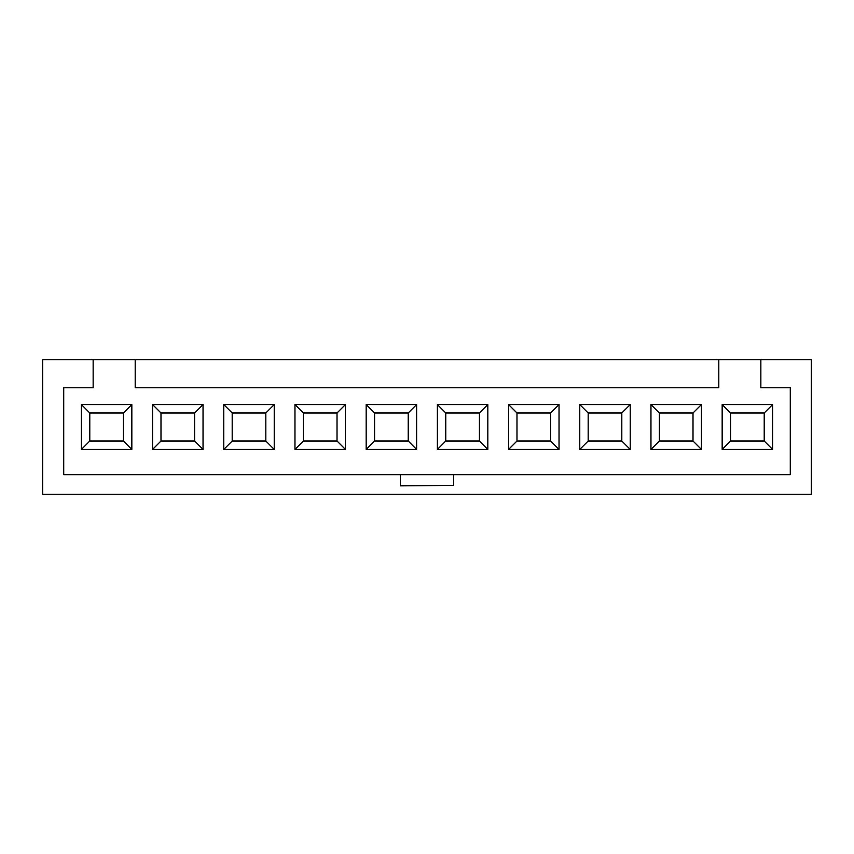 <?xml version="1.0" encoding="UTF-8"?>
<svg xmlns="http://www.w3.org/2000/svg" width="854" height="854" viewBox="0 0 854 854"><rect width="100%" height="100%" fill="white"/><g stroke="black" fill="none" stroke-linecap="round" stroke-linejoin="round"><path stroke-width="1.28" d="M42.7 494.274L42.7 359.726L811.3 359.726L811.3 494.274L42.7 494.274M760.85 359.726L760.85 387.759L790.281 387.759L790.281 474.653L63.719 474.653L63.719 387.759L93.15 387.759L93.15 359.726M135.199 359.726L135.199 387.759L718.801 387.759L718.801 359.726M400.366 485.403L453.634 485.403L400.366 485.862L400.366 474.653M453.634 485.403L453.634 474.653M89.787 441.016L123.424 441.016L123.424 412.984L89.787 412.984L89.787 441.016L81.386 449.428L131.836 449.428L131.836 404.572L81.386 404.572L89.787 412.984M123.424 412.984L131.836 404.572M123.424 441.016L131.836 449.428M81.386 404.572L81.386 449.428M160.99 441.016L194.627 441.016L194.627 412.984L160.99 412.984L160.99 441.016L152.578 449.428L203.038 449.428L203.038 404.572L152.578 404.572L160.99 412.984M194.627 412.984L203.038 404.572M194.627 441.016L203.038 449.428M152.578 404.572L152.578 449.428M232.192 441.016L265.829 441.016L265.829 412.984L232.192 412.984L232.192 441.016L223.78 449.428L274.23 449.428L274.23 404.572L223.78 404.572L232.192 412.984M265.829 412.984L274.23 404.572M265.829 441.016L274.23 449.428M223.78 404.572L223.78 449.428M303.383 441.016L337.02 441.016L337.02 412.984L303.383 412.984L303.383 441.016L294.972 449.428L345.432 449.428L345.432 404.572L294.972 404.572L303.383 412.984M337.02 412.984L345.432 404.572M337.02 441.016L345.432 449.428M294.972 404.572L294.972 449.428M374.586 441.016L408.223 441.016L408.223 412.984L374.586 412.984L374.586 441.016L366.174 449.428L416.624 449.428L416.624 404.572L366.174 404.572L374.586 412.984M408.223 412.984L416.624 404.572M408.223 441.016L416.624 449.428M366.174 404.572L366.174 449.428M445.777 441.016L479.414 441.016L479.414 412.984L445.777 412.984L445.777 441.016L437.376 449.428L487.826 449.428L487.826 404.572L437.376 404.572L445.777 412.984M479.414 412.984L487.826 404.572M479.414 441.016L487.826 449.428M437.376 404.572L437.376 449.428M516.98 441.016L550.616 441.016L550.616 412.984L516.98 412.984L516.98 441.016L508.568 449.428L559.028 449.428L559.028 404.572L508.568 404.572L516.98 412.984M550.616 412.984L559.028 404.572M550.616 441.016L559.028 449.428M508.568 404.572L508.568 449.428M588.171 441.016L621.808 441.016L621.808 412.984L588.171 412.984L588.171 441.016L579.77 449.428L630.22 449.428L630.22 404.572L579.77 404.572L588.171 412.984M621.808 412.984L630.22 404.572M621.808 441.016L630.22 449.428M579.77 404.572L579.77 449.428M659.373 441.016L693.01 441.016L693.01 412.984L659.373 412.984L659.373 441.016L650.961 449.428L701.422 449.428L701.422 404.572L650.961 404.572L659.373 412.984M693.01 412.984L701.422 404.572M693.01 441.016L701.422 449.428M650.961 404.572L650.961 449.428M722.164 404.572L772.614 404.572L772.614 449.428L722.164 449.428L722.164 404.572L730.576 412.984L730.576 441.016L764.213 441.016L764.213 412.984L730.576 412.984M764.213 412.984L772.614 404.572M764.213 441.016L772.614 449.428M722.164 449.428L730.576 441.016"/></g></svg>
